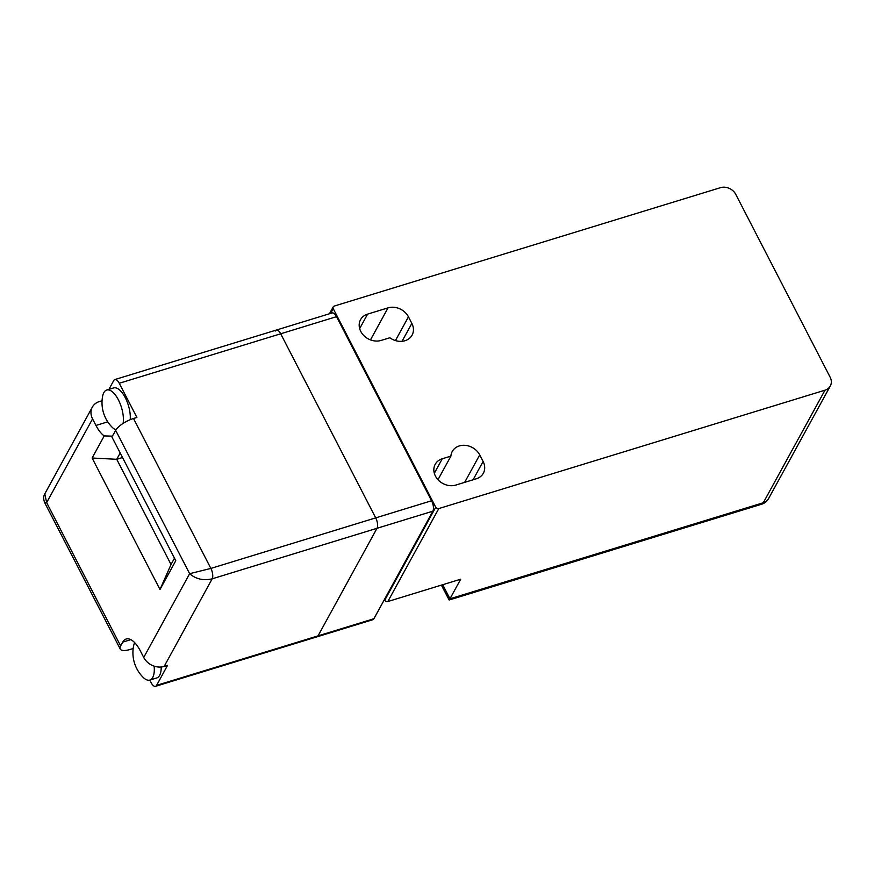 <?xml version="1.0" encoding="UTF-8"?>
<svg xmlns="http://www.w3.org/2000/svg" width="874" height="874" viewBox="0 0 874 874"><rect width="100%" height="100%" fill="white"/><g stroke="black" fill="none" stroke-linecap="round" stroke-linejoin="round"><path stroke-width="1.31" d="M275.19 331.049A7.899 3.409 -107 0 1 276.271 330.077A7.899 3.409 73 0 1 280.696 333.781A7.899 3.409 -107 0 0 276.271 330.077L332.131 312.947A7.899 3.409 73 0 1 336.545 316.661L431.57 500.758L375.711 517.878L280.696 333.781L375.711 517.878A7.899 3.409 73 0 1 377 528.3L432.859 511.181L384.418 599.542L384.757 600.198A2.371 1.967 28.7 0 0 387.816 601.541L438.792 508.57A2.371 1.967 -151.3 0 1 435.722 507.226L333.234 308.653L330.634 313.405M438.792 508.57L825.001 390.186L763.297 502.747L449.968 598.799L449.138 600.012L441.403 585.121M329.432 313.777L333.202 306.894A2.371 1.967 28.7 0 1 334.261 306.064L720.482 187.67A11.843 9.854 28.7 0 1 735.788 194.399L830.136 377.186A11.843 9.854 -151.3 0 1 830.3 386.013A11.843 9.854 -151.3 0 1 825.001 390.186M333.202 306.894A2.371 1.967 28.7 0 0 333.234 308.653M381.184 340.412A15.798 13.143 -151.3 0 1 363.824 335.594A15.798 13.143 -151.3 0 1 360.547 319.676A15.798 13.143 -151.3 0 1 367.604 314.116L388.045 307.856A15.798 13.143 -151.3 0 1 408.453 316.825L411.851 323.402A15.798 13.143 -151.3 0 1 412.069 335.168A15.798 13.143 -151.3 0 1 389.826 337.768L381.184 340.412M442.266 458.763A15.798 13.143 28.7 0 0 435.208 464.323A15.798 13.143 28.7 0 0 438.486 480.241A15.798 13.143 28.7 0 0 455.846 485.07L476.275 478.799A15.798 13.143 28.7 0 0 483.344 473.238A15.798 13.143 28.7 0 0 483.114 461.472L479.717 454.906A15.798 13.143 28.7 0 0 465.842 445.412A15.798 13.143 28.7 0 0 452.251 451.487A15.798 13.143 28.7 0 0 450.908 456.119L442.266 458.763L434.323 473.271M432.859 511.181A7.899 3.409 -107 0 0 431.57 500.758M318.038 635.868A7.899 3.409 73 0 1 316.956 636.84L155.517 686.33A7.899 3.409 -107 0 0 156.599 685.358L318.038 635.868A7.899 3.409 73 0 1 316.956 636.84L372.805 619.721A7.899 3.409 -107 0 0 373.886 618.748L318.038 635.868L377 528.3L318.038 635.868M387.816 601.541L460.707 579.2L449.968 598.799L442.703 584.717M437.972 479.706L450.908 456.119M384.418 599.542L373.886 618.748M115.947 429.877A20.921 9.024 73 0 1 112.112 427.211A34.742 34.742 0 0 1 102.619 396.25A20.921 9.024 73 0 1 106.694 390.044A20.921 9.024 73 0 1 118.755 400.554A20.921 9.024 73 0 1 123.125 423.377M106.694 390.044L113.598 387.936A20.921 9.024 73 0 1 125.2 397.55A20.921 9.024 73 0 1 130.215 419.684M134.705 642.696A20.921 9.024 -107 0 0 133.525 646.257A34.742 34.742 0 0 0 143.008 677.219A20.921 9.024 -107 0 0 149.869 680.07A20.921 9.024 -107 0 0 154.141 666.152M149.869 680.07L156.763 677.951A20.921 9.024 -107 0 0 161.209 666.993M336.545 316.661L119.257 383.271L136.901 417.455L133.504 418.504L210.874 568.417L189.647 573.694C195.852 579.101 203.358 580.817 212.163 578.828L164.148 666.425A15.798 13.143 -151.3 0 1 143.729 657.445L189.647 573.694L115.663 430.358L113.554 434.203A25.27 10.892 73 0 1 111.675 436.497L175.783 560.693L159.986 589.502L92.109 458.009L104.225 435.908A25.27 10.892 73 0 1 95.954 425.452L92.568 418.875L46.65 502.626L44.793 493.854L92.338 407.109A15.798 13.143 28.7 0 0 92.568 418.875M119.257 383.271A7.899 3.409 -107 0 0 114.844 379.556A7.899 3.409 -107 0 0 113.762 380.529L108.911 389.367M155.517 686.33A7.899 3.409 -107 0 1 151.104 682.616L149.793 680.092M164.148 666.425L167.546 665.376L156.599 685.358M375.711 517.878A7.899 3.409 73 0 1 377 528.3L212.163 578.828A7.899 3.409 73 0 0 210.874 568.417L375.711 517.878M120.634 645.962A15.798 5.517 152.7 0 0 120.23 649.032L44.683 502.67L46.65 502.626L120.634 645.962L122.742 642.128A25.27 10.892 73 0 1 126.195 639.003A25.27 10.892 73 0 1 140.343 650.868L143.729 657.445M133.176 648.519L130.04 649.469A15.798 5.517 152.7 0 1 120.23 649.032M122.524 457.517L116.734 459.298L171.031 564.495L174.483 558.191M120.186 452.994L116.734 459.298L92.109 458.009M171.031 564.495L159.986 589.502M102.072 400.74L99.407 401.548A15.798 13.143 28.7 0 0 92.338 407.109M112.09 436.137L104.225 435.908M115.663 430.358A15.798 5.517 -27.3 0 1 133.504 418.504M435.722 507.226L384.757 600.198M359.662 328.613L367.604 314.116M370.478 339.888L388.045 307.856M395.43 340.587L408.453 316.825M402.029 341.308L411.851 323.402M473.074 479.782L483.114 461.472M464.673 482.361L479.717 454.906M449.138 600.012L761.68 504.211A11.843 5.102 73 0 0 763.297 502.747A11.843 9.854 28.7 0 0 768.596 498.573L830.3 386.013M130.805 639.659L122.742 642.128M107.742 421.836L95.954 425.452M761.68 504.211A11.843 11.843 0 0 0 768.596 498.573M276.271 330.077L114.844 379.556M44.683 502.67C43.329 499.109 43.361 496.17 44.793 493.854"/></g></svg>
